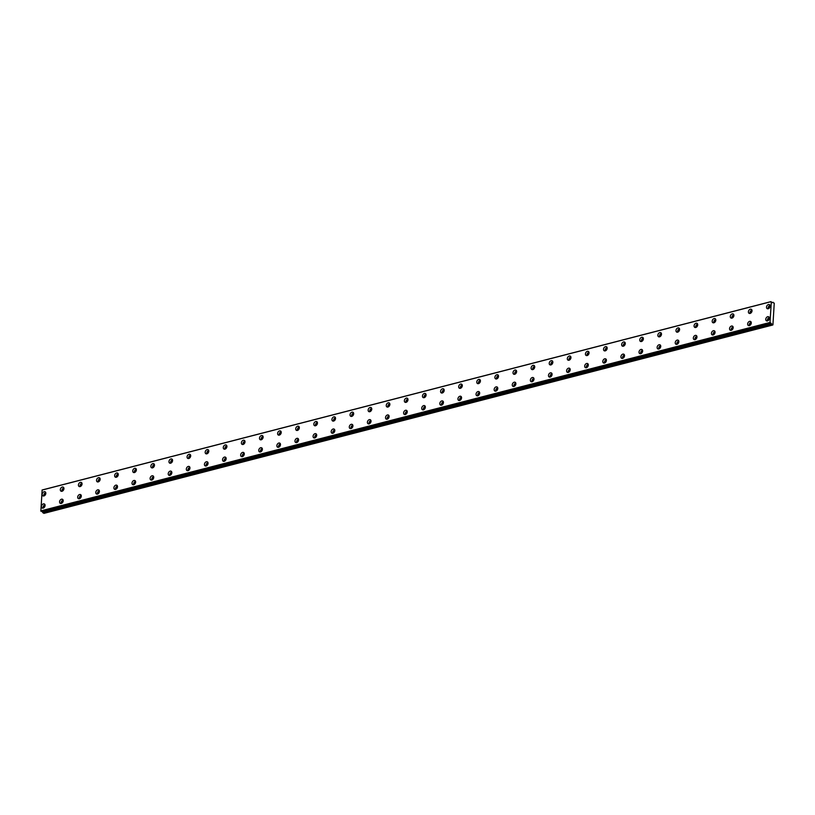 <?xml version="1.0" encoding="UTF-8"?>
<svg xmlns="http://www.w3.org/2000/svg" width="815" height="815" viewBox="0 0 815 815"><rect width="100%" height="100%" fill="white"/><g stroke="black" fill="none" stroke-linecap="round" stroke-linejoin="round"><path stroke-width="1.22" d="M44.693 495.53A1.294 0.917 119 0 1 45.823 493.513M62.806 490.854A1.294 0.917 119 0 1 63.927 488.827M768.25 320.499A1.294 0.917 119 0 1 769.38 318.482M750.146 325.185A1.294 0.917 119 0 1 751.267 323.158M732.033 329.861A1.294 0.917 119 0 1 733.164 327.834M713.93 334.537A1.294 0.917 119 0 1 715.05 332.52M695.827 339.223A1.294 0.917 119 0 1 696.947 337.196M677.713 343.899A1.294 0.917 119 0 1 678.834 341.872M659.61 348.576A1.294 0.917 119 0 1 660.731 346.558M641.497 353.262A1.294 0.917 119 0 1 642.627 351.234M623.394 357.938A1.294 0.917 119 0 1 624.514 355.921M605.28 362.624A1.294 0.917 119 0 1 606.411 360.597M587.177 367.3A1.294 0.917 119 0 1 588.298 365.273M569.074 371.976A1.294 0.917 119 0 1 570.194 369.959M550.96 376.662A1.294 0.917 119 0 1 552.081 374.635M532.857 381.339A1.294 0.917 119 0 1 533.978 379.311M514.744 386.015A1.294 0.917 119 0 1 515.875 383.997M496.641 390.701A1.294 0.917 119 0 1 497.761 388.673M80.909 486.168A1.294 0.917 119 0 1 82.04 484.151M99.023 481.492A1.294 0.917 119 0 1 100.143 479.464M117.126 476.816A1.294 0.917 119 0 1 118.246 474.788M135.229 472.13A1.294 0.917 119 0 1 136.36 470.112M153.342 467.453A1.294 0.917 119 0 1 154.463 465.426M171.445 462.777A1.294 0.917 119 0 1 172.576 460.75M189.559 458.091A1.294 0.917 119 0 1 190.679 456.074M207.662 453.415A1.294 0.917 119 0 1 208.783 451.388M225.775 448.739A1.294 0.917 119 0 1 226.896 446.712M243.879 444.053A1.294 0.917 119 0 1 244.999 442.025M261.982 439.377A1.294 0.917 119 0 1 263.113 437.349M280.095 434.69A1.294 0.917 119 0 1 281.216 432.673M298.198 430.014A1.294 0.917 119 0 1 299.329 427.987M316.312 425.338A1.294 0.917 119 0 1 317.432 423.311M334.415 420.652A1.294 0.917 119 0 1 335.536 418.635M352.528 415.976A1.294 0.917 119 0 1 353.649 413.949M370.631 411.3A1.294 0.917 119 0 1 371.752 409.273M388.735 406.614A1.294 0.917 119 0 1 389.865 404.597M406.848 401.938A1.294 0.917 119 0 1 407.969 399.91M424.951 397.262A1.294 0.917 119 0 1 426.082 395.234M443.065 392.575A1.294 0.917 119 0 1 444.185 390.548M461.168 387.899A1.294 0.917 119 0 1 462.288 385.872M479.271 383.213A1.294 0.917 119 0 1 480.402 381.196M497.384 378.537A1.294 0.917 119 0 1 498.505 376.51M515.488 373.861A1.294 0.917 119 0 1 516.618 371.834M533.601 369.175A1.294 0.917 119 0 1 534.721 367.157M551.704 364.499A1.294 0.917 119 0 1 552.825 362.471M569.817 359.822A1.294 0.917 119 0 1 570.938 357.795M587.921 355.136A1.294 0.917 119 0 1 589.041 353.119M606.024 350.46A1.294 0.917 119 0 1 607.155 348.433M624.137 345.784A1.294 0.917 119 0 1 625.258 343.757M642.24 341.098A1.294 0.917 119 0 1 643.371 339.071M478.527 395.377A1.294 0.917 119 0 1 479.658 393.35M460.424 400.053A1.294 0.917 119 0 1 461.545 398.036M442.321 404.739A1.294 0.917 119 0 1 443.442 402.712M424.207 409.415A1.294 0.917 119 0 1 425.338 407.398M406.104 414.102A1.294 0.917 119 0 1 407.225 412.074M387.991 418.778A1.294 0.917 119 0 1 389.122 416.75M369.888 423.454A1.294 0.917 119 0 1 371.008 421.437M351.785 428.14A1.294 0.917 119 0 1 352.905 426.113M333.671 432.816A1.294 0.917 119 0 1 334.792 430.789M315.568 437.492A1.294 0.917 119 0 1 316.689 435.475M297.455 442.178A1.294 0.917 119 0 1 298.585 440.151M279.351 446.854A1.294 0.917 119 0 1 280.472 444.827M261.238 451.541A1.294 0.917 119 0 1 262.369 449.513M243.135 456.217A1.294 0.917 119 0 1 244.256 454.189M225.032 460.893A1.294 0.917 119 0 1 226.152 458.876M206.918 465.579A1.294 0.917 119 0 1 208.039 463.552M732.777 317.697A1.294 0.917 119 0 1 733.908 315.68M750.89 313.021A1.294 0.917 119 0 1 752.011 310.994M768.993 308.345A1.294 0.917 119 0 1 770.124 306.318M43.949 507.694A1.294 0.917 119 0 1 45.08 505.667M714.673 322.383A1.294 0.917 119 0 1 715.794 320.356M696.57 327.06A1.294 0.917 119 0 1 697.691 325.032M678.457 331.736A1.294 0.917 119 0 1 679.578 329.718M660.354 336.422A1.294 0.917 119 0 1 661.474 334.395M62.062 503.018A1.294 0.917 119 0 1 63.183 500.991M80.165 498.332A1.294 0.917 119 0 1 81.296 496.304M98.279 493.656A1.294 0.917 119 0 1 99.399 491.628M116.382 488.969A1.294 0.917 119 0 1 117.503 486.952M134.485 484.293A1.294 0.917 119 0 1 135.616 482.266M152.599 479.617A1.294 0.917 119 0 1 153.719 477.59M170.702 474.931A1.294 0.917 119 0 1 171.833 472.914M188.815 470.255A1.294 0.917 119 0 1 189.936 468.228M771.744 302.548L772.335 302.396A0.927 0.54 -104.5 0 1 771.316 301.866L769.981 322.944L41.157 511.3L770.012 322.944A0.927 0.54 -104.5 0 1 771.021 323.484L42.197 511.84L771.021 323.484M44.153 491.72A2.302 1.63 -61 0 0 42.329 493.666A2.302 1.63 -61 0 0 42.9 495.846A2.302 1.63 -61 0 0 43.898 495.948A2.302 1.63 -61 0 0 45.711 494.002A2.302 1.63 -61 0 0 45.141 491.822A2.302 1.63 -61 0 0 44.153 491.72M45.752 492.606A2.302 1.63 -61 0 0 43.898 495.948M62.256 487.044A2.302 1.63 -61 0 0 60.432 488.98A2.302 1.63 -61 0 0 61.013 491.17A2.302 1.63 -61 0 0 62.001 491.272A2.302 1.63 -61 0 0 63.825 489.326A2.302 1.63 -61 0 0 63.244 487.136A2.302 1.63 -61 0 0 62.256 487.044M63.855 487.93A2.302 1.63 -61 0 0 62.001 491.272M767.71 316.689A2.302 1.63 -61 0 0 765.886 318.634A2.302 1.63 -61 0 0 766.457 320.815A2.302 1.63 -61 0 0 767.445 320.916A2.302 1.63 -61 0 0 769.268 318.971A2.302 1.63 -61 0 0 768.698 316.791A2.302 1.63 -61 0 0 767.71 316.689M769.309 317.575A2.302 1.63 -61 0 0 767.445 320.916M749.596 321.365A2.302 1.63 -61 0 0 747.773 323.311A2.302 1.63 -61 0 0 748.353 325.501A2.302 1.63 -61 0 0 749.342 325.603A2.302 1.63 -61 0 0 751.165 323.657A2.302 1.63 -61 0 0 750.584 321.467A2.302 1.63 -61 0 0 749.596 321.365M751.196 322.251A2.302 1.63 -61 0 0 749.342 325.603M731.493 326.051A2.302 1.63 -61 0 0 729.67 327.997A2.302 1.63 -61 0 0 730.24 330.177A2.302 1.63 -61 0 0 731.228 330.279A2.302 1.63 -61 0 0 733.052 328.333A2.302 1.63 -61 0 0 732.481 326.143A2.302 1.63 -61 0 0 731.493 326.051M733.093 326.937A2.302 1.63 -61 0 0 731.238 330.279M713.38 330.727A2.302 1.63 -61 0 0 711.556 332.673A2.302 1.63 -61 0 0 712.137 334.853A2.302 1.63 -61 0 0 713.125 334.955A2.302 1.63 -61 0 0 714.949 333.009A2.302 1.63 -61 0 0 714.378 330.829A2.302 1.63 -61 0 0 713.38 330.727M714.979 331.613A2.302 1.63 -61 0 0 713.125 334.955M695.277 335.403A2.302 1.63 -61 0 0 693.453 337.349A2.302 1.63 -61 0 0 694.023 339.539A2.302 1.63 -61 0 0 695.022 339.641A2.302 1.63 -61 0 0 696.845 337.695A2.302 1.63 -61 0 0 696.265 335.505A2.302 1.63 -61 0 0 695.277 335.403M696.876 336.3A2.302 1.63 -61 0 0 695.022 339.641M677.173 340.089A2.302 1.63 -61 0 0 675.35 342.035A2.302 1.63 -61 0 0 675.92 344.215A2.302 1.63 -61 0 0 676.908 344.317A2.302 1.63 -61 0 0 678.732 342.371A2.302 1.63 -61 0 0 678.161 340.191A2.302 1.63 -61 0 0 677.173 340.089M678.763 340.976A2.302 1.63 -61 0 0 676.908 344.317M659.06 344.765A2.302 1.63 -61 0 0 657.236 346.711A2.302 1.63 -61 0 0 657.817 348.902A2.302 1.63 -61 0 0 658.805 348.993A2.302 1.63 -61 0 0 660.629 347.047A2.302 1.63 -61 0 0 660.048 344.867A2.302 1.63 -61 0 0 659.06 344.765M660.659 345.652A2.302 1.63 -61 0 0 658.805 348.993M640.957 349.452A2.302 1.63 -61 0 0 639.133 351.387A2.302 1.63 -61 0 0 639.704 353.578A2.302 1.63 -61 0 0 640.692 353.679A2.302 1.63 -61 0 0 642.515 351.734A2.302 1.63 -61 0 0 641.945 349.543A2.302 1.63 -61 0 0 640.957 349.452M642.556 350.338A2.302 1.63 -61 0 0 640.692 353.679M622.843 354.128A2.302 1.63 -61 0 0 621.02 356.074A2.302 1.63 -61 0 0 621.601 358.254A2.302 1.63 -61 0 0 622.589 358.356A2.302 1.63 -61 0 0 624.412 356.41A2.302 1.63 -61 0 0 623.842 354.23A2.302 1.63 -61 0 0 622.843 354.128M624.443 355.014A2.302 1.63 -61 0 0 622.589 358.356M604.74 358.804A2.302 1.63 -61 0 0 602.917 360.75A2.302 1.63 -61 0 0 603.487 362.94A2.302 1.63 -61 0 0 604.486 363.032A2.302 1.63 -61 0 0 606.309 361.096A2.302 1.63 -61 0 0 605.728 358.906A2.302 1.63 -61 0 0 604.74 358.804M606.34 359.69A2.302 1.63 -61 0 0 604.486 363.032M586.637 363.49A2.302 1.63 -61 0 0 584.813 365.426A2.302 1.63 -61 0 0 585.384 367.616A2.302 1.63 -61 0 0 586.372 367.718A2.302 1.63 -61 0 0 588.196 365.772A2.302 1.63 -61 0 0 587.625 363.582A2.302 1.63 -61 0 0 586.637 363.49M588.226 364.376A2.302 1.63 -61 0 0 586.372 367.718M568.524 368.166A2.302 1.63 -61 0 0 566.7 370.112A2.302 1.63 -61 0 0 567.281 372.292A2.302 1.63 -61 0 0 568.269 372.394A2.302 1.63 -61 0 0 570.093 370.448A2.302 1.63 -61 0 0 569.512 368.268A2.302 1.63 -61 0 0 568.524 368.166M570.123 369.052A2.302 1.63 -61 0 0 568.269 372.394M550.42 372.842A2.302 1.63 -61 0 0 548.597 374.788A2.302 1.63 -61 0 0 549.167 376.978A2.302 1.63 -61 0 0 550.156 377.08A2.302 1.63 -61 0 0 551.979 375.134A2.302 1.63 -61 0 0 551.409 372.944A2.302 1.63 -61 0 0 550.42 372.842M552.01 373.728A2.302 1.63 -61 0 0 550.156 377.08M532.307 377.528A2.302 1.63 -61 0 0 530.484 379.474A2.302 1.63 -61 0 0 531.064 381.654A2.302 1.63 -61 0 0 532.052 381.756A2.302 1.63 -61 0 0 533.876 379.81A2.302 1.63 -61 0 0 533.295 377.62A2.302 1.63 -61 0 0 532.307 377.528M533.907 378.415A2.302 1.63 -61 0 0 532.052 381.756M514.204 382.204A2.302 1.63 -61 0 0 512.38 384.15A2.302 1.63 -61 0 0 512.951 386.341A2.302 1.63 -61 0 0 513.939 386.432A2.302 1.63 -61 0 0 515.763 384.486A2.302 1.63 -61 0 0 515.192 382.306A2.302 1.63 -61 0 0 514.204 382.204M515.803 383.091A2.302 1.63 -61 0 0 513.949 386.432M496.091 386.88A2.302 1.63 -61 0 0 494.267 388.826A2.302 1.63 -61 0 0 494.848 391.017A2.302 1.63 -61 0 0 495.836 391.119A2.302 1.63 -61 0 0 497.659 389.173A2.302 1.63 -61 0 0 497.089 386.982A2.302 1.63 -61 0 0 496.091 386.88M497.69 387.777A2.302 1.63 -61 0 0 495.836 391.119M80.369 482.358A2.302 1.63 -61 0 0 78.546 484.304A2.302 1.63 -61 0 0 79.116 486.494A2.302 1.63 -61 0 0 80.104 486.586A2.302 1.63 -61 0 0 81.928 484.64A2.302 1.63 -61 0 0 81.357 482.46A2.302 1.63 -61 0 0 80.369 482.358M81.969 483.244A2.302 1.63 -61 0 0 80.104 486.586M98.472 477.682A2.302 1.63 -61 0 0 96.649 479.628A2.302 1.63 -61 0 0 97.23 481.808A2.302 1.63 -61 0 0 98.218 481.91A2.302 1.63 -61 0 0 100.041 479.964A2.302 1.63 -61 0 0 99.461 477.784A2.302 1.63 -61 0 0 98.472 477.682M100.072 478.568A2.302 1.63 -61 0 0 98.218 481.91M116.586 472.995A2.302 1.63 -61 0 0 114.762 474.941A2.302 1.63 -61 0 0 115.333 477.132A2.302 1.63 -61 0 0 116.321 477.233A2.302 1.63 -61 0 0 118.144 475.288A2.302 1.63 -61 0 0 117.574 473.097A2.302 1.63 -61 0 0 116.586 472.995M118.175 473.892A2.302 1.63 -61 0 0 116.321 477.233M134.689 468.319A2.302 1.63 -61 0 0 132.865 470.265A2.302 1.63 -61 0 0 133.436 472.445A2.302 1.63 -61 0 0 134.434 472.547A2.302 1.63 -61 0 0 136.258 470.601A2.302 1.63 -61 0 0 135.677 468.421A2.302 1.63 -61 0 0 134.689 468.319M136.288 469.206A2.302 1.63 -61 0 0 134.434 472.547M152.792 463.643A2.302 1.63 -61 0 0 150.969 465.589A2.302 1.63 -61 0 0 151.549 467.769A2.302 1.63 -61 0 0 152.537 467.871A2.302 1.63 -61 0 0 154.361 465.925A2.302 1.63 -61 0 0 153.791 463.735A2.302 1.63 -61 0 0 152.792 463.643M154.392 464.53A2.302 1.63 -61 0 0 152.537 467.871M170.905 458.957A2.302 1.63 -61 0 0 169.082 460.903A2.302 1.63 -61 0 0 169.652 463.093A2.302 1.63 -61 0 0 170.641 463.195A2.302 1.63 -61 0 0 172.464 461.249A2.302 1.63 -61 0 0 171.894 459.059A2.302 1.63 -61 0 0 170.905 458.957M172.505 459.843A2.302 1.63 -61 0 0 170.651 463.195M189.009 454.281A2.302 1.63 -61 0 0 187.185 456.227A2.302 1.63 -61 0 0 187.766 458.407A2.302 1.63 -61 0 0 188.754 458.509A2.302 1.63 -61 0 0 190.578 456.563A2.302 1.63 -61 0 0 189.997 454.383A2.302 1.63 -61 0 0 189.009 454.281M190.608 455.167A2.302 1.63 -61 0 0 188.754 458.509M207.122 449.605A2.302 1.63 -61 0 0 205.299 451.541A2.302 1.63 -61 0 0 205.869 453.731A2.302 1.63 -61 0 0 206.857 453.833A2.302 1.63 -61 0 0 208.681 451.887A2.302 1.63 -61 0 0 208.11 449.697A2.302 1.63 -61 0 0 207.122 449.605M208.721 450.491A2.302 1.63 -61 0 0 206.857 453.833M225.225 444.919A2.302 1.63 -61 0 0 223.402 446.865A2.302 1.63 -61 0 0 223.982 449.055A2.302 1.63 -61 0 0 224.971 449.147A2.302 1.63 -61 0 0 226.794 447.211A2.302 1.63 -61 0 0 226.213 445.021A2.302 1.63 -61 0 0 225.225 444.919M226.825 445.805A2.302 1.63 -61 0 0 224.971 449.147M243.339 440.243A2.302 1.63 -61 0 0 241.515 442.188A2.302 1.63 -61 0 0 242.086 444.369A2.302 1.63 -61 0 0 243.074 444.47A2.302 1.63 -61 0 0 244.897 442.525A2.302 1.63 -61 0 0 244.327 440.345A2.302 1.63 -61 0 0 243.339 440.243M244.928 441.129A2.302 1.63 -61 0 0 243.074 444.47M261.442 435.567A2.302 1.63 -61 0 0 259.618 437.502A2.302 1.63 -61 0 0 260.189 439.693A2.302 1.63 -61 0 0 261.187 439.794A2.302 1.63 -61 0 0 263.011 437.849A2.302 1.63 -61 0 0 262.43 435.658A2.302 1.63 -61 0 0 261.442 435.567M263.041 436.453A2.302 1.63 -61 0 0 261.187 439.794M279.545 430.88A2.302 1.63 -61 0 0 277.721 432.826A2.302 1.63 -61 0 0 278.302 435.016A2.302 1.63 -61 0 0 279.29 435.108A2.302 1.63 -61 0 0 281.114 433.162A2.302 1.63 -61 0 0 280.543 430.982A2.302 1.63 -61 0 0 279.545 430.88M281.144 431.767A2.302 1.63 -61 0 0 279.29 435.108M297.658 426.204A2.302 1.63 -61 0 0 295.835 428.15A2.302 1.63 -61 0 0 296.405 430.33A2.302 1.63 -61 0 0 297.394 430.432A2.302 1.63 -61 0 0 299.217 428.486A2.302 1.63 -61 0 0 298.647 426.306A2.302 1.63 -61 0 0 297.658 426.204M299.258 427.091A2.302 1.63 -61 0 0 297.394 430.432M315.762 421.518A2.302 1.63 -61 0 0 313.938 423.464A2.302 1.63 -61 0 0 314.519 425.654A2.302 1.63 -61 0 0 315.507 425.756A2.302 1.63 -61 0 0 317.33 423.81A2.302 1.63 -61 0 0 316.75 421.62A2.302 1.63 -61 0 0 315.762 421.518M317.361 422.415A2.302 1.63 -61 0 0 315.507 425.756M333.875 416.842A2.302 1.63 -61 0 0 332.051 418.788A2.302 1.63 -61 0 0 332.622 420.968A2.302 1.63 -61 0 0 333.61 421.07A2.302 1.63 -61 0 0 335.434 419.124A2.302 1.63 -61 0 0 334.863 416.944A2.302 1.63 -61 0 0 333.875 416.842M335.464 417.728A2.302 1.63 -61 0 0 333.61 421.07M351.978 412.166A2.302 1.63 -61 0 0 350.155 414.112A2.302 1.63 -61 0 0 350.735 416.292A2.302 1.63 -61 0 0 351.723 416.394A2.302 1.63 -61 0 0 353.547 414.448A2.302 1.63 -61 0 0 352.966 412.258A2.302 1.63 -61 0 0 351.978 412.166M353.578 413.052A2.302 1.63 -61 0 0 351.723 416.394M370.081 407.48A2.302 1.63 -61 0 0 368.258 409.425A2.302 1.63 -61 0 0 368.838 411.616A2.302 1.63 -61 0 0 369.827 411.718A2.302 1.63 -61 0 0 371.65 409.772A2.302 1.63 -61 0 0 371.08 407.582A2.302 1.63 -61 0 0 370.081 407.48M371.681 408.366A2.302 1.63 -61 0 0 369.827 411.707M388.195 402.804A2.302 1.63 -61 0 0 386.371 404.749A2.302 1.63 -61 0 0 386.942 406.93A2.302 1.63 -61 0 0 387.94 407.031A2.302 1.63 -61 0 0 389.753 405.086A2.302 1.63 -61 0 0 389.183 402.905A2.302 1.63 -61 0 0 388.195 402.804M389.794 403.69A2.302 1.63 -61 0 0 387.94 407.031M406.298 398.128A2.302 1.63 -61 0 0 404.474 400.063A2.302 1.63 -61 0 0 405.055 402.253A2.302 1.63 -61 0 0 406.043 402.355A2.302 1.63 -61 0 0 407.867 400.41A2.302 1.63 -61 0 0 407.286 398.219A2.302 1.63 -61 0 0 406.298 398.128M407.897 399.014A2.302 1.63 -61 0 0 406.043 402.355M424.411 393.441A2.302 1.63 -61 0 0 422.588 395.387A2.302 1.63 -61 0 0 423.158 397.577A2.302 1.63 -61 0 0 424.146 397.669A2.302 1.63 -61 0 0 425.97 395.733A2.302 1.63 -61 0 0 425.399 393.543A2.302 1.63 -61 0 0 424.411 393.441M426.011 394.328A2.302 1.63 -61 0 0 424.146 397.669M442.514 388.765A2.302 1.63 -61 0 0 440.691 390.711A2.302 1.63 -61 0 0 441.272 392.891A2.302 1.63 -61 0 0 442.26 392.993A2.302 1.63 -61 0 0 444.083 391.047A2.302 1.63 -61 0 0 443.503 388.867A2.302 1.63 -61 0 0 442.514 388.765M444.114 389.652A2.302 1.63 -61 0 0 442.26 392.993M460.628 384.079A2.302 1.63 -61 0 0 458.804 386.025A2.302 1.63 -61 0 0 459.375 388.215A2.302 1.63 -61 0 0 460.363 388.317A2.302 1.63 -61 0 0 462.187 386.371A2.302 1.63 -61 0 0 461.616 384.181A2.302 1.63 -61 0 0 460.628 384.079M462.217 384.975A2.302 1.63 -61 0 0 460.363 388.317M478.731 379.403A2.302 1.63 -61 0 0 476.907 381.349A2.302 1.63 -61 0 0 477.478 383.539A2.302 1.63 -61 0 0 478.476 383.631A2.302 1.63 -61 0 0 480.3 381.685A2.302 1.63 -61 0 0 479.719 379.505A2.302 1.63 -61 0 0 478.731 379.403M480.33 380.289A2.302 1.63 -61 0 0 478.476 383.631M496.834 374.727A2.302 1.63 -61 0 0 495.011 376.673A2.302 1.63 -61 0 0 495.591 378.853A2.302 1.63 -61 0 0 496.579 378.955A2.302 1.63 -61 0 0 498.403 377.009A2.302 1.63 -61 0 0 497.833 374.829A2.302 1.63 -61 0 0 496.834 374.727M498.434 375.613A2.302 1.63 -61 0 0 496.579 378.955M514.948 370.041A2.302 1.63 -61 0 0 513.124 371.986A2.302 1.63 -61 0 0 513.695 374.177A2.302 1.63 -61 0 0 514.683 374.279A2.302 1.63 -61 0 0 516.506 372.333A2.302 1.63 -61 0 0 515.936 370.142A2.302 1.63 -61 0 0 514.948 370.041M516.547 370.937A2.302 1.63 -61 0 0 514.693 374.279M533.051 365.365A2.302 1.63 -61 0 0 531.227 367.31A2.302 1.63 -61 0 0 531.808 369.49A2.302 1.63 -61 0 0 532.796 369.592A2.302 1.63 -61 0 0 534.62 367.647A2.302 1.63 -61 0 0 534.039 365.466A2.302 1.63 -61 0 0 533.051 365.365M534.65 366.251A2.302 1.63 -61 0 0 532.796 369.592M551.164 360.688A2.302 1.63 -61 0 0 549.341 362.634A2.302 1.63 -61 0 0 549.911 364.814A2.302 1.63 -61 0 0 550.899 364.916A2.302 1.63 -61 0 0 552.723 362.97A2.302 1.63 -61 0 0 552.152 360.78A2.302 1.63 -61 0 0 551.164 360.688M552.764 361.575A2.302 1.63 -61 0 0 550.899 364.916M569.267 356.002A2.302 1.63 -61 0 0 567.444 357.948A2.302 1.63 -61 0 0 568.024 360.138A2.302 1.63 -61 0 0 569.013 360.23A2.302 1.63 -61 0 0 570.836 358.294A2.302 1.63 -61 0 0 570.255 356.104A2.302 1.63 -61 0 0 569.267 356.002M570.867 356.889A2.302 1.63 -61 0 0 569.013 360.23M587.381 351.326A2.302 1.63 -61 0 0 585.557 353.272A2.302 1.63 -61 0 0 586.128 355.452A2.302 1.63 -61 0 0 587.116 355.554A2.302 1.63 -61 0 0 588.939 353.608A2.302 1.63 -61 0 0 588.369 351.428A2.302 1.63 -61 0 0 587.381 351.326M588.97 352.212A2.302 1.63 -61 0 0 587.116 355.554M605.484 346.65A2.302 1.63 -61 0 0 603.66 348.586A2.302 1.63 -61 0 0 604.231 350.776A2.302 1.63 -61 0 0 605.229 350.878A2.302 1.63 -61 0 0 607.053 348.932A2.302 1.63 -61 0 0 606.472 346.742A2.302 1.63 -61 0 0 605.484 346.65M607.083 347.536A2.302 1.63 -61 0 0 605.229 350.878M623.587 341.964A2.302 1.63 -61 0 0 621.764 343.91A2.302 1.63 -61 0 0 622.344 346.1A2.302 1.63 -61 0 0 623.332 346.192A2.302 1.63 -61 0 0 625.156 344.256A2.302 1.63 -61 0 0 624.585 342.066A2.302 1.63 -61 0 0 623.587 341.964M625.187 342.85A2.302 1.63 -61 0 0 623.332 346.192M641.7 337.288A2.302 1.63 -61 0 0 639.877 339.234A2.302 1.63 -61 0 0 640.447 341.414A2.302 1.63 -61 0 0 641.436 341.516A2.302 1.63 -61 0 0 643.259 339.57A2.302 1.63 -61 0 0 642.689 337.39A2.302 1.63 -61 0 0 641.7 337.288M643.3 338.174A2.302 1.63 -61 0 0 641.436 341.516M477.987 391.567A2.302 1.63 -61 0 0 476.164 393.513A2.302 1.63 -61 0 0 476.734 395.693A2.302 1.63 -61 0 0 477.733 395.795A2.302 1.63 -61 0 0 479.556 393.849A2.302 1.63 -61 0 0 478.976 391.669A2.302 1.63 -61 0 0 477.987 391.567M479.587 392.453A2.302 1.63 -61 0 0 477.733 395.795M459.884 396.243A2.302 1.63 -61 0 0 458.061 398.189A2.302 1.63 -61 0 0 458.631 400.379A2.302 1.63 -61 0 0 459.619 400.471A2.302 1.63 -61 0 0 461.443 398.525A2.302 1.63 -61 0 0 460.872 396.345A2.302 1.63 -61 0 0 459.884 396.243M461.473 397.129A2.302 1.63 -61 0 0 459.619 400.471M441.771 400.929A2.302 1.63 -61 0 0 439.947 402.865A2.302 1.63 -61 0 0 440.528 405.055A2.302 1.63 -61 0 0 441.516 405.157A2.302 1.63 -61 0 0 443.34 403.211A2.302 1.63 -61 0 0 442.759 401.021A2.302 1.63 -61 0 0 441.771 400.929M443.37 401.815A2.302 1.63 -61 0 0 441.516 405.157M423.668 405.605A2.302 1.63 -61 0 0 421.844 407.551A2.302 1.63 -61 0 0 422.415 409.731A2.302 1.63 -61 0 0 423.403 409.833A2.302 1.63 -61 0 0 425.226 407.887A2.302 1.63 -61 0 0 424.656 405.707A2.302 1.63 -61 0 0 423.668 405.605M425.267 406.491A2.302 1.63 -61 0 0 423.403 409.833M405.554 410.281A2.302 1.63 -61 0 0 403.731 412.227A2.302 1.63 -61 0 0 404.311 414.417A2.302 1.63 -61 0 0 405.299 414.509A2.302 1.63 -61 0 0 407.123 412.573A2.302 1.63 -61 0 0 406.542 410.383A2.302 1.63 -61 0 0 405.554 410.281M407.154 411.168A2.302 1.63 -61 0 0 405.299 414.509M387.451 414.967A2.302 1.63 -61 0 0 385.627 416.913A2.302 1.63 -61 0 0 386.198 419.093A2.302 1.63 -61 0 0 387.186 419.195A2.302 1.63 -61 0 0 389.01 417.249A2.302 1.63 -61 0 0 388.439 415.059A2.302 1.63 -61 0 0 387.451 414.967M389.05 415.854A2.302 1.63 -61 0 0 387.196 419.195M369.338 419.644A2.302 1.63 -61 0 0 367.514 421.589A2.302 1.63 -61 0 0 368.095 423.769A2.302 1.63 -61 0 0 369.083 423.871A2.302 1.63 -61 0 0 370.906 421.926A2.302 1.63 -61 0 0 370.336 419.745A2.302 1.63 -61 0 0 369.338 419.644M370.937 420.53A2.302 1.63 -61 0 0 369.083 423.871M351.234 424.32A2.302 1.63 -61 0 0 349.411 426.265A2.302 1.63 -61 0 0 349.981 428.456A2.302 1.63 -61 0 0 350.98 428.558A2.302 1.63 -61 0 0 352.803 426.612A2.302 1.63 -61 0 0 352.223 424.421A2.302 1.63 -61 0 0 351.234 424.32M352.834 425.216A2.302 1.63 -61 0 0 350.98 428.558M333.131 429.006A2.302 1.63 -61 0 0 331.308 430.952A2.302 1.63 -61 0 0 331.878 433.132A2.302 1.63 -61 0 0 332.866 433.234A2.302 1.63 -61 0 0 334.69 431.288A2.302 1.63 -61 0 0 334.119 429.098A2.302 1.63 -61 0 0 333.131 429.006M334.721 429.892A2.302 1.63 -61 0 0 332.866 433.234M315.018 433.682A2.302 1.63 -61 0 0 313.194 435.628A2.302 1.63 -61 0 0 313.775 437.818A2.302 1.63 -61 0 0 314.763 437.91A2.302 1.63 -61 0 0 316.587 435.964A2.302 1.63 -61 0 0 316.006 433.784A2.302 1.63 -61 0 0 315.018 433.682M316.617 434.568A2.302 1.63 -61 0 0 314.763 437.91M296.915 438.358A2.302 1.63 -61 0 0 295.091 440.304A2.302 1.63 -61 0 0 295.662 442.494A2.302 1.63 -61 0 0 296.65 442.596A2.302 1.63 -61 0 0 298.473 440.65A2.302 1.63 -61 0 0 297.903 438.46A2.302 1.63 -61 0 0 296.915 438.358M298.514 439.254A2.302 1.63 -61 0 0 296.65 442.596M278.801 443.044A2.302 1.63 -61 0 0 276.978 444.99A2.302 1.63 -61 0 0 277.558 447.17A2.302 1.63 -61 0 0 278.547 447.272A2.302 1.63 -61 0 0 280.37 445.326A2.302 1.63 -61 0 0 279.8 443.146A2.302 1.63 -61 0 0 278.801 443.044M280.401 443.93A2.302 1.63 -61 0 0 278.547 447.272M260.698 447.72A2.302 1.63 -61 0 0 258.875 449.666A2.302 1.63 -61 0 0 259.445 451.856A2.302 1.63 -61 0 0 260.443 451.948A2.302 1.63 -61 0 0 262.267 450.012A2.302 1.63 -61 0 0 261.686 447.822A2.302 1.63 -61 0 0 260.698 447.72M262.298 448.607A2.302 1.63 -61 0 0 260.443 451.948M242.595 452.406A2.302 1.63 -61 0 0 240.771 454.342A2.302 1.63 -61 0 0 241.342 456.532A2.302 1.63 -61 0 0 242.33 456.634A2.302 1.63 -61 0 0 244.154 454.689A2.302 1.63 -61 0 0 243.583 452.498A2.302 1.63 -61 0 0 242.595 452.406M244.184 453.293A2.302 1.63 -61 0 0 242.33 456.634M224.482 457.083A2.302 1.63 -61 0 0 222.658 459.028A2.302 1.63 -61 0 0 223.239 461.209A2.302 1.63 -61 0 0 224.227 461.31A2.302 1.63 -61 0 0 226.05 459.365A2.302 1.63 -61 0 0 225.47 457.184A2.302 1.63 -61 0 0 224.482 457.083M226.081 457.969A2.302 1.63 -61 0 0 224.227 461.31M206.378 461.759A2.302 1.63 -61 0 0 204.555 463.704A2.302 1.63 -61 0 0 205.125 465.895A2.302 1.63 -61 0 0 206.114 465.986A2.302 1.63 -61 0 0 207.937 464.051A2.302 1.63 -61 0 0 207.367 461.861A2.302 1.63 -61 0 0 206.378 461.759M207.978 462.645A2.302 1.63 -61 0 0 206.114 465.986M732.237 313.887A2.302 1.63 -61 0 0 730.413 315.833A2.302 1.63 -61 0 0 730.984 318.013A2.302 1.63 -61 0 0 731.972 318.115A2.302 1.63 -61 0 0 733.795 316.169A2.302 1.63 -61 0 0 733.225 313.989A2.302 1.63 -61 0 0 732.237 313.887M733.836 314.773A2.302 1.63 -61 0 0 731.982 318.115M750.34 309.211A2.302 1.63 -61 0 0 748.516 311.157A2.302 1.63 -61 0 0 749.097 313.337A2.302 1.63 -61 0 0 750.085 313.439A2.302 1.63 -61 0 0 751.909 311.493A2.302 1.63 -61 0 0 751.328 309.303A2.302 1.63 -61 0 0 750.34 309.211M751.939 310.097A2.302 1.63 -61 0 0 750.085 313.439M768.453 304.525A2.302 1.63 -61 0 0 766.63 306.471A2.302 1.63 -61 0 0 767.2 308.661A2.302 1.63 -61 0 0 768.188 308.753A2.302 1.63 -61 0 0 770.012 306.817A2.302 1.63 -61 0 0 769.442 304.627A2.302 1.63 -61 0 0 768.453 304.525M770.053 305.411A2.302 1.63 -61 0 0 768.188 308.753M43.409 503.884A2.302 1.63 -61 0 0 41.585 505.82A2.302 1.63 -61 0 0 42.156 508.01A2.302 1.63 -61 0 0 43.154 508.112A2.302 1.63 -61 0 0 44.968 506.166A2.302 1.63 -61 0 0 44.397 503.976A2.302 1.63 -61 0 0 43.409 503.884M45.008 504.77A2.302 1.63 -61 0 0 43.154 508.112M714.123 318.563A2.302 1.63 -61 0 0 712.3 320.509A2.302 1.63 -61 0 0 712.88 322.699A2.302 1.63 -61 0 0 713.869 322.801A2.302 1.63 -61 0 0 715.692 320.855A2.302 1.63 -61 0 0 715.122 318.665A2.302 1.63 -61 0 0 714.123 318.563M715.723 319.46A2.302 1.63 -61 0 0 713.869 322.801M696.02 323.249A2.302 1.63 -61 0 0 694.197 325.195A2.302 1.63 -61 0 0 694.767 327.375A2.302 1.63 -61 0 0 695.766 327.477A2.302 1.63 -61 0 0 697.589 325.531A2.302 1.63 -61 0 0 697.008 323.351A2.302 1.63 -61 0 0 696.02 323.249M697.62 324.136A2.302 1.63 -61 0 0 695.766 327.477M677.917 327.925A2.302 1.63 -61 0 0 676.093 329.871A2.302 1.63 -61 0 0 676.664 332.062A2.302 1.63 -61 0 0 677.652 332.153A2.302 1.63 -61 0 0 679.476 330.207A2.302 1.63 -61 0 0 678.905 328.027A2.302 1.63 -61 0 0 677.917 327.925M679.506 328.812A2.302 1.63 -61 0 0 677.652 332.153M659.804 332.602A2.302 1.63 -61 0 0 657.98 334.547A2.302 1.63 -61 0 0 658.561 336.738A2.302 1.63 -61 0 0 659.549 336.839A2.302 1.63 -61 0 0 661.373 334.894A2.302 1.63 -61 0 0 660.792 332.703A2.302 1.63 -61 0 0 659.804 332.602M661.403 333.498A2.302 1.63 -61 0 0 659.549 336.839M61.512 499.198A2.302 1.63 -61 0 0 59.689 501.144A2.302 1.63 -61 0 0 60.269 503.334A2.302 1.63 -61 0 0 61.257 503.426A2.302 1.63 -61 0 0 63.081 501.49A2.302 1.63 -61 0 0 62.5 499.3A2.302 1.63 -61 0 0 61.512 499.198M63.112 500.084A2.302 1.63 -61 0 0 61.257 503.426M79.626 494.522A2.302 1.63 -61 0 0 77.802 496.467A2.302 1.63 -61 0 0 78.372 498.648A2.302 1.63 -61 0 0 79.361 498.749A2.302 1.63 -61 0 0 81.184 496.804A2.302 1.63 -61 0 0 80.614 494.623A2.302 1.63 -61 0 0 79.626 494.522M81.225 495.408A2.302 1.63 -61 0 0 79.361 498.749M97.729 489.835A2.302 1.63 -61 0 0 95.905 491.781A2.302 1.63 -61 0 0 96.486 493.971A2.302 1.63 -61 0 0 97.474 494.073A2.302 1.63 -61 0 0 99.298 492.128A2.302 1.63 -61 0 0 98.717 489.937A2.302 1.63 -61 0 0 97.729 489.835M99.328 490.732A2.302 1.63 -61 0 0 97.474 494.073M115.842 485.159A2.302 1.63 -61 0 0 114.019 487.105A2.302 1.63 -61 0 0 114.589 489.295A2.302 1.63 -61 0 0 115.577 489.387A2.302 1.63 -61 0 0 117.401 487.441A2.302 1.63 -61 0 0 116.83 485.261A2.302 1.63 -61 0 0 115.842 485.159M117.431 486.046A2.302 1.63 -61 0 0 115.577 489.387M133.945 480.483A2.302 1.63 -61 0 0 132.122 482.429A2.302 1.63 -61 0 0 132.692 484.609A2.302 1.63 -61 0 0 133.691 484.711A2.302 1.63 -61 0 0 135.514 482.765A2.302 1.63 -61 0 0 134.933 480.585A2.302 1.63 -61 0 0 133.945 480.483M135.545 481.37A2.302 1.63 -61 0 0 133.691 484.711M152.048 475.797A2.302 1.63 -61 0 0 150.225 477.743A2.302 1.63 -61 0 0 150.806 479.933A2.302 1.63 -61 0 0 151.794 480.035A2.302 1.63 -61 0 0 153.617 478.089A2.302 1.63 -61 0 0 153.047 475.899A2.302 1.63 -61 0 0 152.048 475.797M153.648 476.694A2.302 1.63 -61 0 0 151.794 480.035M170.162 471.121A2.302 1.63 -61 0 0 168.338 473.067A2.302 1.63 -61 0 0 168.909 475.247A2.302 1.63 -61 0 0 169.897 475.349A2.302 1.63 -61 0 0 171.721 473.403A2.302 1.63 -61 0 0 171.15 471.223A2.302 1.63 -61 0 0 170.162 471.121M171.761 472.007A2.302 1.63 -61 0 0 169.907 475.349M188.265 466.445A2.302 1.63 -61 0 0 186.441 468.391A2.302 1.63 -61 0 0 187.022 470.571A2.302 1.63 -61 0 0 188.01 470.673A2.302 1.63 -61 0 0 189.834 468.727A2.302 1.63 -61 0 0 189.253 466.537A2.302 1.63 -61 0 0 188.265 466.445M189.864 467.331A2.302 1.63 -61 0 0 188.01 470.673M771.072 323.545L772.926 324.849L774.25 303.17L772.335 302.396M772.732 325.012L43.908 513.379L42.248 511.912M41.769 511.158A0.927 0.54 -104.5 0 1 42.197 511.84M769.676 322.771L41.208 511.29M40.852 511.137L42.136 489.988L770.97 301.621M769.574 322.557L40.75 510.913M42.023 490.08L770.847 301.723M773.17 302.294L772.498 302.467M42.981 512.869L771.805 324.502M42.655 512.136L771.479 323.779"/></g></svg>
